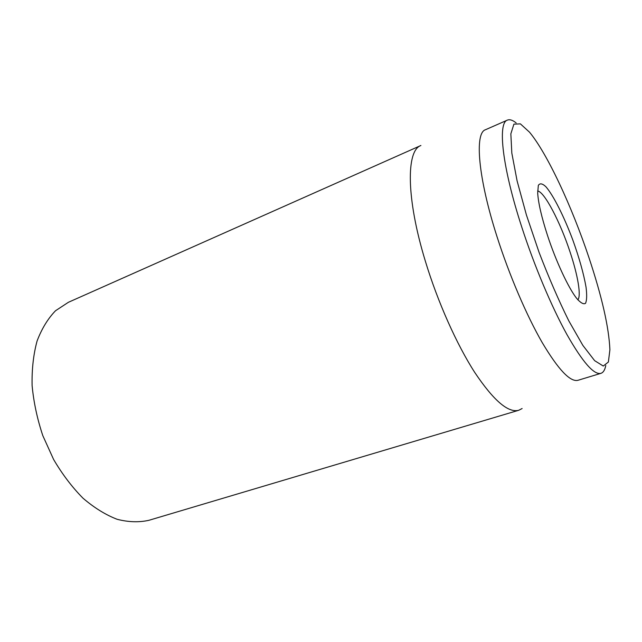 <?xml version="1.0" encoding="UTF-8"?>
<svg xmlns="http://www.w3.org/2000/svg" width="642" height="642" viewBox="0 0 642 642"><rect width="100%" height="100%" fill="white"/><g stroke="black" fill="none" stroke-linecap="round" stroke-linejoin="round"><path stroke-width="0.96" d="M68.397 302.294L55.533 310.736C47.893 318.633 41.738 328.728 37.067 341.038C33.424 354.456 31.771 369.27 32.1 385.465C33.649 402.133 37.22 418.849 42.805 435.629L53.607 459.471C62.338 474.318 72.145 487.238 83.027 498.224C94.254 507.822 105.609 514.844 117.101 519.282C128.392 522.179 139.001 522.516 148.928 520.301L518.72 410.278C508.199 413.103 493.529 400.48 474.719 372.4C456.671 344.361 437.732 301.997 425.381 261.254C406.049 198.145 406.177 150.413 420.903 145.493L68.397 302.294M537.627 190.987C544.384 191.581 560.314 222.188 570.112 252.162C577.832 275.233 581.403 295.978 577.832 299.83M547.425 235.197C555.787 260.861 568.25 287.616 576.508 298.177C580.529 302.872 583.538 304.589 585.528 303.321C586.836 300.384 587.013 295.031 586.058 287.271C583.69 273.741 579.261 257.932 572.76 239.851C564.045 216.587 553.564 195.65 545.941 186.79C542.434 183.451 539.898 182.986 538.325 185.402L537.691 193.106C538.333 203.097 541.575 217.124 547.425 235.197M588.875 257.418C601.939 296.612 608.945 327.404 609.9 349.802L608.375 362.032L603.271 366.036L594.636 360.66L582.872 345.412L568.812 320.872C558.644 300.36 548.725 277.505 539.055 252.306L526.432 215.03L517.091 180.867L511.818 153.069L510.847 133.841L513.913 124.139L520.389 123.866L529.498 132.164C547.233 153.422 571.958 206.748 588.875 257.418M516.16 122.927C512.637 120.102 509.708 119.171 507.373 120.126C497.518 122.879 502.172 167.048 521.826 227.26C534.393 266.021 551.655 306.892 566.886 334.466C582.639 362.152 593.986 375.113 600.912 373.339C603.311 372.545 604.924 369.936 605.767 365.499M507.373 120.126L485.448 129.74C474.534 132.982 477.913 177.184 497.052 236.778C509.291 275.153 526.576 315.455 542.177 342.523C558.363 369.704 570.305 382.287 578.001 380.289L600.912 373.339M522.115 408.521L518.72 410.278"/></g></svg>
